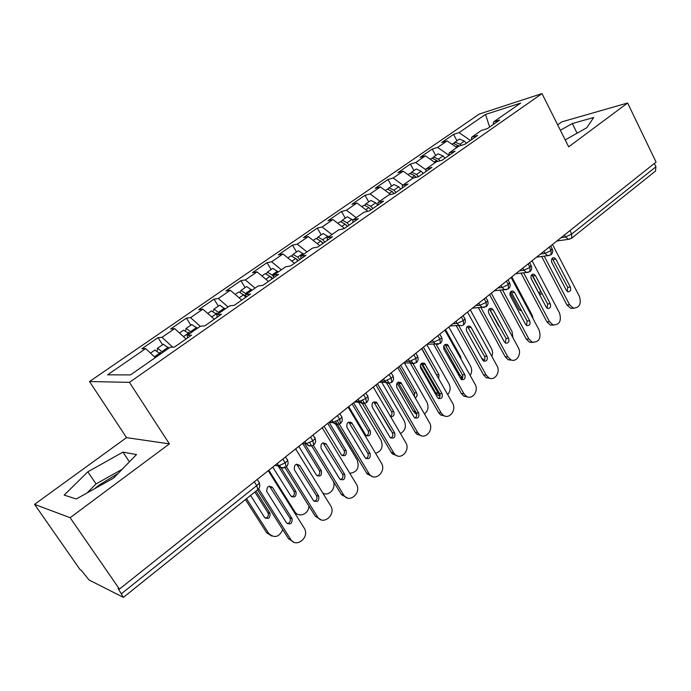 <?xml version="1.0" encoding="UTF-8"?>
<svg xmlns="http://www.w3.org/2000/svg" width="691" height="691" viewBox="0 0 691 691"><rect width="100%" height="100%" fill="white"/><g stroke="black" fill="none" stroke-linecap="round" stroke-linejoin="round"><path stroke-width="1.04" d="M118.118 473.456L99.469 484.849L94.296 488.9M34.55 504.361L70.145 517.697L169.39 443.872L126.531 437.628L34.55 504.361L79.992 569.531L81.08 570.075L89.061 579.991L123.387 597.37L118.101 588.447L119.413 589.103L656.061 162.083L627.618 102.994L561.723 121.884L557.654 124.829M126.531 437.628L89.519 381.536L479.234 114.067L541.994 93.596L129.442 382.356L89.519 381.536M403.147 171.169L412.89 178.174L418.582 176.654L431.849 167.395L426.062 168.984L436.306 161.849L442.128 160.208L455.049 151.199L449.167 152.892L459.144 145.939L465.06 144.203L477.645 135.419L471.677 137.207L481.394 130.435L487.405 128.604L499.671 120.044L493.607 121.927L520.677 103.071L485.497 114.438L459.04 132.663L453.555 134.365L441.679 142.536L447.112 140.886L437.628 147.425L432.229 149.04L420.059 157.41L425.406 155.838L415.68 162.54L410.385 164.069L397.904 172.646L403.147 171.169L393.179 178.045L387.988 179.47L375.196 188.272L380.335 186.89L370.117 193.938L365.021 195.268L351.9 204.294L356.936 203.016L346.45 210.245L341.466 211.472L328.009 220.723L332.924 219.557L322.161 226.976L317.307 228.09L303.496 237.583L308.29 236.538L297.234 244.148L292.509 245.15L278.335 254.893L282.99 253.968L271.641 261.785L267.046 262.658L252.491 272.669L257.009 271.874L245.348 279.907L240.9 280.641L225.948 290.928L230.31 290.263L218.33 298.521L214.037 299.117L198.671 309.689L202.869 309.171L190.561 317.653L186.432 318.11L170.634 328.976L174.659 328.605L161.996 337.338L158.049 337.631L141.802 348.808L145.646 348.601L155.302 357.618M412.864 178.183L402.352 185.508L402.214 188.073M145.646 348.601L107.571 374.833L130.469 374.919L170.124 347.297L174.46 347.063L191.58 335.109L187.131 335.446L200.295 326.273L204.83 325.858L221.44 314.258L216.801 314.776L229.585 305.871L234.309 305.284L250.436 294.02L245.616 294.703L258.028 286.048L262.925 285.305L278.594 274.37L273.601 275.199L285.668 266.795L290.73 265.897L305.949 255.273L300.801 256.249L312.531 248.078L317.739 247.041L332.535 236.711L327.249 237.825L338.65 229.878L344.006 228.712L358.396 218.667L352.971 219.911L364.062 212.18L369.547 210.876L383.548 201.107L377.994 202.472L388.791 194.948L394.397 193.532L408.018 184.022L402.352 185.508M161.996 337.338L172.69 347.158M174.659 328.605L186.078 338.953M190.561 317.653L200.252 326.299M202.869 309.171L214.314 319.242M187.131 335.446L187.563 337.908M218.33 298.521L228.047 306.942M230.31 290.263L241.772 300.075M216.801 314.776L217.155 317.255M245.348 279.907L255.083 288.104M257.009 271.874L268.479 281.427M245.616 294.703L245.884 297.199M271.641 261.785L281.384 269.784M282.99 253.968L294.47 263.288M273.601 275.199L273.8 277.722M297.234 244.148L306.985 251.947M308.29 236.538L319.778 245.625M300.801 256.249L300.922 258.78M322.161 226.976L331.913 234.577M332.924 219.557L344.42 228.419M327.249 237.825L327.301 240.373M346.45 210.245L356.193 217.656M356.936 203.016L367.897 211.273M352.971 219.911L352.954 222.459M370.117 193.938L379.86 201.176M380.335 186.89L390.657 194.482M377.994 202.472L377.917 205.037M393.179 178.045L402.922 185.11M415.68 162.54L426.002 169.865M425.406 155.838L435.123 162.67M426.062 168.984L425.872 171.558M437.628 147.425L448.943 155.276M447.112 140.886L456.82 147.554M449.167 152.892L448.925 155.475M569.963 230.587L571.733 234.042L655.932 166.79L654.325 163.465M655.932 166.79L655.517 171.023L571.578 238.265L571.733 234.042L565.558 236.961L564.512 234.923M459.04 132.663L470.467 140.428M485.497 114.438L489.643 127.049M471.677 137.207L471.383 139.798M70.145 517.697L119.413 589.103M541.994 93.596L568.684 146.838L627.618 102.994M169.39 443.872L129.442 382.356M565.212 139.893L586.763 127.757L593.707 117.513L572.286 123.542L560.375 130.254M136.533 454.566L122.946 452.121L87.835 471.806L64.185 495.102L76.286 498.98L113.583 478.103L136.533 454.566M493.607 121.927L493.27 124.518M453.555 134.365L456.958 140.8M549.267 255.566L547.669 255.653L550.986 254.772L551.072 250.539L549.259 247.058M432.229 149.04L435.71 155.527M410.385 164.069L413.935 170.608M387.988 179.47L391.616 186.069M365.021 195.268L368.744 201.927M341.466 211.472L345.275 218.183M317.307 228.09L321.203 234.862M292.509 245.15L296.499 251.973M267.046 262.658L271.14 269.55M240.9 280.641L245.098 287.594M214.037 299.117L218.339 306.13M186.432 318.11L190.846 325.185M158.049 337.631L162.575 344.766M528.218 272.409L526.404 272.461L529.971 271.606L529.98 267.382L528.131 263.876M506.624 289.684L504.568 289.676L508.421 288.873L508.351 284.666L506.46 281.125M484.469 307.417L482.128 307.322L486.3 306.597L486.153 302.39L484.21 298.823M461.718 325.616L459.066 325.409C461.398 325.815 462.901 325.616 463.583 324.796L463.367 320.589L461.381 316.988M438.362 344.308L435.356 343.937L440.288 343.462L439.968 339.281L437.93 335.645M414.358 363.501L410.972 362.913C410.86 363.691 412.648 363.596 416.336 362.654L415.93 358.474L413.849 354.82M389.698 383.229L385.889 382.365C386.537 383.453 388.48 383.453 391.737 382.356L391.227 378.202L389.093 374.513M364.338 403.509L360.106 402.292C361.799 403.786 363.915 403.898 366.455 402.62L365.833 398.491L363.639 394.76M338.253 424.36L333.598 422.728C333.649 422.426 334.841 425.716 340.456 423.453L339.722 419.342L337.467 415.585M311.408 445.816C309.309 446.265 307.625 445.557 306.355 443.691L306.424 443.777C305.863 443.993 311.14 447.5 313.705 444.883L312.859 440.806L310.544 437.014M285.513 456.932L286.903 459.178C288.164 459.593 287.603 460.828 285.202 462.892L278.749 465.769L279.086 466.166C279.052 465.57 279.82 469.206 286.178 466.935L285.202 462.892L282.826 459.066M274.888 465.388L278.81 466.002M577.097 133.199L572.286 123.542M122.203 469.267L96.023 483.925L87.126 492.916M129.416 461.864L122.946 452.121M96.023 483.925L87.835 471.806M573.746 308.238L570.688 308.324L566.931 304.947L541.606 256.482M566.931 304.947L569.574 304.74L573.34 308.126C579.455 307.91 581.485 304.014 579.438 296.439L552.515 244.476M552.187 258.33L567.7 287.335L567.276 291.447M569.574 304.74L544.206 256.128M566.37 290.375L551.807 262.416C550.96 259.505 551.72 257.933 554.078 257.691L555.849 259.16L570.343 287.076C571.172 290.065 570.377 291.637 567.959 291.775L566.37 290.375M458.893 146.112L453.469 143.348L452.795 143.685M461.035 145.386L459.912 144.212L455.162 142.165L453.866 143.262M458.928 139.435L459.601 139.09L464.352 141.128L466.399 143.27M531.051 278.309L538.799 292.967L540.353 294.314L542.288 293.761M539.749 294.046L540.232 290.004L532.493 275.338M553.664 325.124L550.407 325.09L546.857 321.799L521.049 273.1M546.857 321.799L549.475 321.643L553.025 324.943C559.468 324.96 561.653 321.021 559.58 313.144L532.053 260.757M531.785 274.716L547.661 303.954L547.134 308.203M549.475 321.643L523.614 272.79M546.201 307.124L531.31 278.939C530.455 275.908 531.267 274.318 533.763 274.154L535.456 275.597L550.278 303.746C551.116 306.856 550.261 308.436 547.704 308.488L546.201 307.124M533.072 342.434L529.582 342.235L526.292 339.074L499.973 290.151M526.292 339.074L528.874 338.97L532.174 342.14C538.971 342.442 541.321 338.478 539.23 330.255L511.081 277.445M510.882 291.507L527.129 320.987L526.49 325.375M528.874 338.97L502.504 289.892M525.531 324.295L510.303 295.878C509.431 292.716 510.312 291.101 512.955 291.049L514.545 292.457L529.712 320.823C530.558 324.079 529.634 325.668 526.939 325.608L525.531 324.295M511.953 360.175L508.213 359.786L505.199 356.781L478.371 307.633M505.199 356.781L507.747 356.729L510.77 359.743C516.358 362.887 522.033 353.904 518.38 347.789L489.565 294.565M489.453 308.739L506.08 338.443L505.32 342.978M507.747 356.729L480.867 307.426M504.344 341.89L488.762 313.248C487.881 309.931 488.839 308.307 491.638 308.376L493.115 309.732L508.628 338.331C509.474 341.743 508.481 343.341 505.631 343.142L504.344 341.89M490.273 378.366L486.265 377.744L483.579 374.937L456.215 325.582M483.579 374.937L486.093 374.945L488.779 377.761C494.531 381.475 500.871 372.147 496.984 365.781L467.505 312.116M467.479 326.402L484.486 356.34C485.298 358.232 485.004 359.795 483.605 361.022M486.093 374.945L458.677 325.426M482.612 359.942L466.658 331.058C465.777 327.577 466.822 325.945 469.785 326.169L471.124 327.465L487 356.288C487.846 359.864 486.775 361.471 483.769 361.117L482.612 359.942M437.74 161.444L436.712 160.364L431.979 158.23L431.322 158.567M440.02 160.804L438.457 159.155L433.723 157.03L432.428 158.153M437.602 154.214L438.267 153.877L443.009 155.985L445.064 158.161M533.141 318.819L532.096 315.027L511.772 276.892M510.088 292.69L518.941 309.223L520.418 310.535L521.55 310.561M519.917 310.302L520.738 309.041M416.172 177.293L414.678 175.704L409.962 173.493L409.314 173.812M418.53 176.663L416.457 174.46L411.741 172.258L410.463 173.415M415.749 169.347L416.405 169.027L421.121 171.213L423.203 173.424M512.972 337.804L512.066 331.62L491.292 293.191M489.349 308.825L498.608 325.858L499.921 327.102M394.112 193.61L392.082 191.424L387.383 189.135L386.753 189.446M396.012 192.409L393.913 190.155L389.206 187.874L387.945 189.066M393.352 184.868L393.991 184.557L398.69 186.829L400.789 189.075M481.454 357.852L484.322 360.305M491.949 356.599L492.64 352.548L491.802 349.119L470.312 309.888M483.916 360.771L483.208 360.711M371.024 209.848L368.908 207.559L364.235 205.184L363.613 205.477M371.102 209.796L369.175 207.844M372.898 208.535L370.782 206.255L366.109 203.88L364.865 205.123M370.385 200.779L371.007 200.485L375.688 202.834L377.804 205.115M443.717 346.156L459.817 374.885L462.65 377.718M470.182 375.489C472.005 372.44 472.117 369.279 470.528 366.023L448.813 326.99M462.409 378.322L459.696 377.346M461.139 359.285L460.733 356.85L445.54 329.598M468.023 397.023L463.713 396.124L461.389 393.559L433.499 344.006M461.389 393.559L463.868 393.628L466.192 396.193C472.074 400.555 479.174 390.881 475.054 384.222L444.866 330.125M447.388 344.446L444.944 344.541L462.348 374.703C463.186 376.69 462.849 378.297 461.32 379.532L443.985 349.344C443.112 345.664 444.244 344.032 447.388 344.446L464.818 374.712C465.656 378.478 464.49 380.085 461.32 379.54M463.868 393.628L436.125 344.282M347.452 226.303L345.137 224.109L340.482 221.638L339.886 221.915M349.188 225.085L347.055 222.761L342.408 220.308L341.19 221.604M346.83 217.104L347.435 216.819L352.971 220.213M421.277 363.552L438.008 392.954L440.107 395.312M447.69 394.587C450.394 391.4 450.826 387.824 448.986 383.859L426.77 344.533M440.029 396.228L437.973 395.364L435.693 392.894L438.008 392.954M438.681 378.694L438.958 374.66L423.419 347.202M420.24 365.764L435.693 392.894M437.058 375.835L421.812 348.48M347.271 226.432L345.137 224.1L341.812 226.415M445.168 416.155L440.556 414.92L438.63 412.674L410.178 362.93M438.63 412.674L441.065 412.803L442.991 415.058C448.951 420.163 456.932 410.126 452.545 403.155L421.631 348.618M421.821 363.146L439.623 393.55C440.504 395.632 440.107 397.29 438.44 398.526M441.065 412.803L411.439 360.944M437.438 397.455L420.707 368.113C419.852 364.217 421.087 362.594 424.412 363.233L442.059 393.611C442.879 397.584 441.618 399.182 438.275 398.413L437.438 397.455M322.887 243.448L320.736 241.081L316.115 238.525L315.537 238.792M323.181 243.241L320.572 240.909M324.856 242.075L322.714 239.708L318.085 237.16L316.901 238.525M322.662 233.852L323.241 233.584L328.588 236.892M424.455 413.926C428.161 410.808 428.973 406.887 426.9 402.153L404.451 363.008M416.777 414.393L413.373 411.352L415.481 411.465M398.647 382.063L398.914 382.529M415.213 397.878C417.053 396.772 417.528 395.122 416.638 392.929L400.728 365.254M397.049 383.142L413.373 411.352M414.393 396.461L414.367 392.868L399.182 366.48M421.683 435.796L416.768 434.155L415.265 432.29L385.466 381.026M415.265 432.29L417.658 432.488L419.161 434.354C425.138 440.297 434.129 429.906 429.439 422.581L397.774 367.603M398.094 382.261L416.302 412.89C417.217 415.084 416.768 416.794 414.945 418.02M417.658 432.488L387.426 380.421M413.944 416.958L396.815 387.375C395.986 383.246 397.325 381.639 400.84 382.555L418.694 413.019C419.48 417.217 418.115 418.798 414.609 417.77L413.944 416.958M297.856 260.922L295.688 258.52L291.092 255.86L290.54 256.111M298.27 260.637L295.411 258.218M299.885 259.505L297.717 257.104L293.122 254.452L291.982 255.903M297.856 251.04L298.417 250.781L303.738 254.21M400.443 433.516C405.246 430.709 406.515 426.511 404.252 420.914L381.769 382.313M392.004 432.151L390.933 430.329M375.973 401.963L376.241 402.412M390.631 416.759C393.628 416.69 394.665 414.989 393.74 411.672L377.459 383.773M373.779 401.877L390.475 430.286M390.415 416.379C392.013 415.127 392.376 413.52 391.512 411.551L375.973 384.956M397.55 455.956L392.333 453.849L391.279 452.432L360.944 401.108M391.279 452.432L393.62 452.7L394.673 454.108C400.599 460.983 410.73 450.247 405.721 442.525L373.27 387.098M373.736 401.894L392.358 432.747C393.309 435.062 392.79 436.824 390.812 438.034M393.62 452.7L362.74 400.391M389.828 436.997L372.268 407.172C371.482 402.775 372.941 401.203 376.638 402.43L394.699 432.946C395.433 437.386 393.965 438.94 390.303 437.619L389.828 436.997M272.15 278.862L269.965 276.417L265.404 273.662L264.869 273.895M272.686 278.49L269.637 276.055M273.731 276.849L272.047 274.966L267.486 272.219L266.406 273.757M272.384 268.687L272.928 268.445L278.223 271.986M375.602 453.348C381.613 451.163 383.419 446.766 381.017 440.15L358.577 402.231M348.722 406.636L365.945 435.399C369.53 436.677 370.963 435.175 370.246 430.89L353.576 402.775M350.458 422.028L350.933 422.823M366.489 435.822C368.476 434.682 368.994 432.972 368.061 430.709L352.151 403.907M372.725 476.643L367.241 474.009L366.636 473.128L335.705 421.665M366.636 473.128L368.925 473.465L369.538 474.346C375.299 482.214 386.71 471.167 381.354 463.013L348.091 407.137M348.713 422.08L367.759 453.149C368.752 455.585 368.165 457.399 366.005 458.582M368.925 473.465L337.363 420.888M365.047 457.572L347.037 427.504C346.329 422.832 347.91 421.294 351.771 422.883L370.056 453.417C370.721 458.116 369.149 459.636 365.332 457.978L365.047 457.572M245.746 297.303L243.543 294.807L239.017 291.939L238.499 292.163M245.763 296.102L243.223 294.461M246.411 294.141L241.159 290.462L240.157 292.129M246.221 286.808L246.747 286.592L252.008 290.246M349.81 473.309C357.169 472.255 359.622 467.781 357.178 459.895L335.636 424.075M324.079 426.243L341.518 455.015C345.25 456.621 346.787 455.153 346.139 450.618L329.123 422.382M342.226 455.628C344.377 454.514 344.973 452.76 344.006 450.368L327.707 423.358M347.193 497.9L341.484 494.661L309.732 442.741M341.311 494.393L343.721 495.076C349.223 504.015 362.049 492.683 356.323 484.063L322.213 427.729M323.017 442.819L342.486 474.104C343.513 476.678 342.848 478.543 340.499 479.692M343.548 494.799L313.239 445.185M339.575 478.725L321.108 448.407C320.494 443.441 322.187 441.955 326.195 443.95L344.731 474.449C345.31 479.424 343.626 480.901 339.678 478.88L339.575 478.725M217.121 314.552L211.411 310.933M217.924 313.99L216.482 313.083L216.162 313.464M219.323 313.014L214.098 309.214L213.208 311.045M219.341 305.431L219.842 305.232L225.076 309.007M322.792 493.028C328.838 496.941 336.621 488.01 333.226 481.161M323.829 493.512L323.051 493.452M298.771 446.386L316.461 475.14C320.313 477.092 321.954 475.667 321.393 470.873L304.61 443.492M317.307 475.952C319.639 474.872 320.304 473.076 319.302 470.554L302.606 443.328M320.909 519.727L315.277 516.246L284.58 466.9M315.277 516.246L317.463 516.738C322.87 526.153 336.526 514.64 330.626 505.752L295.601 448.908M296.612 464.162L316.547 495.715C317.549 498.427 316.789 500.319 314.258 501.39M317.463 516.738L286.385 466.762M313.394 500.465L294.366 469.768C293.995 464.611 295.817 463.212 299.842 465.561L318.732 496.138C319.182 501.269 317.402 502.711 313.394 500.465M190.163 333.33L188.729 332.388L188.479 333.157L183.564 330.229M191.467 332.423L186.285 328.484L185.542 330.531M191.718 324.58L197.384 328.303M268.816 470.217L294.755 511.59C298.547 518.302 309.05 514.044 308.886 505.959M298.166 514.501L295.083 513.499M272.772 467.073L290.807 495.896C294.712 498.073 296.448 496.682 296.007 491.733L280.097 466.2M291.697 496.82C294.193 495.818 294.962 493.987 293.986 491.344L278.11 465.889M189.204 333.995L188.47 333.14L183.486 336.603M293.848 542.159L288.51 538.721L257.562 489.867M288.51 538.721L290.626 539.3C295.903 548.395 309.603 537.848 304.558 528.693L268.229 470.692M269.473 486.118L289.995 518.164C290.773 520.962 289.866 522.802 287.266 523.692M290.626 539.3L258.667 488.805M286.471 522.828L266.761 491.543C266.743 486.49 268.678 485.16 272.565 487.552L292.112 518.673C292.25 523.726 290.367 525.117 286.471 522.828M160.502 353.999L154.922 350.069M161.608 353.222L160.07 352.28L160.277 353.74M162.826 352.375L157.686 348.299L157.151 350.665M163.309 344.256L168.906 348.143M246.532 498.703L268.592 533.262C274.249 538.531 278.983 537.33 282.774 529.669M271.762 536.043L266.622 532.726L268.592 533.262M250.591 495.447L264.549 517.386C268.35 519.597 270.181 518.267 270.051 513.387L255.972 491.137M245.452 499.567L266.622 532.726M265.37 518.25C267.935 517.421 268.842 515.65 268.082 512.921L254.858 492.035M121.616 593.543L256.732 485.626L254.288 481.774M123.387 597.37L257.829 489.651L256.732 485.626C259.203 483.501 259.842 482.197 258.641 481.722L257.207 479.45M561.092 237.652L565.558 236.961L568.373 239.25L571.578 238.265M550.667 245.944L551.997 248.51L551.072 250.539L544.957 253.39L543.886 251.334M569.79 239.138L556.886 240.995M540.535 254.012L544.957 253.39L547.669 255.653L536.562 257.164M519.459 270.777L523.83 270.241L522.742 268.168M497.848 287.974L502.158 287.525L501.035 285.435M475.667 305.621L479.925 305.258L478.777 303.15M452.907 323.733L457.097 323.457L455.922 321.332M429.543 342.321L433.654 342.149L432.454 340.007M405.548 361.419L409.582 361.35L408.346 359.19M380.888 381.043L384.835 381.087L383.574 378.901M355.545 401.203L359.406 401.367L358.102 399.165M329.486 421.942L333.252 422.218L331.922 420.007M302.693 443.268L306.346 443.682L304.973 441.445M275.113 465.207L278.654 465.76L277.246 463.506M529.617 262.692L530.956 265.24L529.98 267.382L523.83 270.233L526.404 272.461L515.736 273.74M508.023 279.881L509.362 282.394L508.351 284.666L502.158 287.516M485.859 297.51L487.215 299.998C488.045 300.3 487.699 301.095 486.153 302.39L479.925 305.258L482.128 307.322L472.532 308.117M494.402 290.712L504.568 289.676L502.158 287.525M463.117 315.606L464.473 318.067C465.371 318.37 465 319.216 463.367 320.589L457.097 323.457L459.066 325.409L450.109 325.962M439.77 334.185L441.134 336.612C442.085 336.932 441.696 337.821 439.968 339.281L433.654 342.149L435.356 343.937L427.116 344.256M415.792 353.265L417.157 355.658C418.167 355.986 417.761 356.927 415.93 358.474L409.582 361.35L410.972 362.913L403.535 363.025M391.158 372.872L392.523 375.23C393.594 375.567 393.162 376.56 391.227 378.202L384.835 381.078L385.889 382.365L379.333 382.278M365.833 393.015L367.197 395.338C368.338 395.684 367.888 396.738 365.833 398.491L359.406 401.359M339.799 413.736L341.164 416.017C342.373 416.379 341.89 417.485 339.722 419.342L333.252 422.218L333.598 422.728L328.951 422.374M354.483 402.05L360.106 402.292L359.406 401.367M313.023 435.045L314.388 437.282C315.666 437.653 315.156 438.828 312.859 440.806L306.355 443.691L302.675 443.277M277.307 463.462L278.654 465.76C279.941 467.626 281.643 468.334 283.776 467.902M555.849 259.16L553.232 259.496M570.343 287.076L567.7 287.335M459.912 144.212L464.352 141.128M455.956 146.967L458.219 145.395M535.456 275.597L532.865 275.899M550.278 303.746L547.661 303.954M514.545 292.457L511.996 292.699M529.712 320.823L527.129 320.987M493.115 309.732L490.593 309.931M508.628 338.331L506.08 338.443M471.124 327.465L468.645 327.603M487 356.288L484.486 356.34M438.457 159.155L443.009 155.985M434.268 162.065L436.712 160.364M416.457 174.46L421.121 171.213M412.026 177.552L414.678 175.704M393.913 190.155L398.69 186.829M389.214 193.42L392.082 191.424M458.314 374.885L459.817 374.885M370.782 206.255L375.688 202.834M365.824 209.701L368.908 207.559M459.783 356.867L460.733 356.85M448.571 345.647L446.127 345.742M464.818 374.712L462.348 374.703M347.055 222.761L352.09 219.263M436.652 374.66L438.958 374.66M425.414 364.321L423.013 364.347M442.059 393.611L439.623 393.55M322.714 239.708L327.88 236.115M317.169 243.56L320.736 241.081M414.367 392.868L416.638 392.929M401.644 383.479L399.286 383.453M418.694 413.019L416.302 412.89M297.717 257.104L303.021 253.416M291.87 261.172L295.688 258.52M391.512 411.551L393.74 411.672M377.226 403.173L374.919 403.069M394.699 432.946L392.358 432.747M272.047 274.966L277.497 271.174M270.941 277.514L271.485 277.134M265.88 279.268L269.965 276.417M368.061 430.709L370.246 430.89M352.142 423.393L349.888 423.229M370.056 453.417L367.759 453.149M245.685 293.321L251.282 289.425M244.528 295.921L245.193 295.454M239.172 297.856L243.543 294.807M344.006 450.368L346.139 450.618M326.351 444.183L324.157 443.942M344.731 474.449L342.486 474.104M218.589 312.177L224.342 308.177M211.722 316.962L216.387 313.714M319.302 470.554L321.393 470.873M299.842 465.561L297.709 465.242M318.689 496.069L316.513 495.646M293.744 511.366L294.755 511.59M190.725 331.568L196.641 327.448M293.943 491.275L295.973 491.672M272.565 487.552L270.501 487.146M291.913 518.31L289.797 517.801M162.083 351.512L168.163 347.271M154.447 356.824L159.751 353.127M267.892 512.575L269.853 513.042M550.986 254.772C552.705 253.217 553.154 251.334 552.325 249.123M529.971 271.606C531.707 270.034 532.148 268.134 531.301 265.888M508.421 288.873C510.165 287.292 510.606 285.357 509.742 283.085M486.3 306.597C488.062 304.99 488.502 303.038 487.621 300.732M463.601 324.787C465.38 323.163 465.82 321.177 464.913 318.836M440.288 343.462C442.093 341.812 442.525 339.799 441.601 337.424M416.345 362.645C418.176 360.97 418.608 358.931 417.658 356.513M391.745 382.356C393.594 380.655 394.034 378.582 393.049 376.129M366.455 402.611C368.338 400.884 368.769 398.776 367.767 396.28M340.456 423.453C342.365 421.691 342.796 419.541 341.769 417.001M313.705 444.883C315.649 443.086 316.089 440.893 315.027 438.31M286.229 466.891C288.164 465.052 288.596 462.832 287.508 460.241M257.829 489.651C259.859 487.76 260.308 485.479 259.185 482.802M573.34 308.126L570.688 308.324M554.078 257.691L552.817 257.855M451.992 144.238L452.95 143.581M454.643 142.406L459.083 139.332M553.025 324.943L550.407 325.09M533.763 274.154L532.32 274.327M532.174 342.14L529.582 342.235M512.955 291.049L511.314 291.205M510.77 359.743L508.213 359.786M491.638 308.376L489.755 308.531M488.779 377.761L486.265 377.744M469.785 326.169L467.643 326.299M430.294 159.276L431.469 158.455M433.214 157.254L437.757 154.11M408.044 174.693L409.461 173.709M411.24 172.474L415.904 169.252M385.233 190.491L386.9 189.343M388.722 188.082L393.499 184.773M482.776 360.201L484.063 360.184M361.834 206.704L363.76 205.374M365.625 204.078L370.523 200.684M460.102 377.597L462.46 377.614M466.192 396.193L463.713 396.124M337.83 223.34L340.015 221.82M341.941 220.489L346.968 217.009M437.973 395.364L440.107 395.425M442.991 415.058L440.556 414.92M424.412 363.233L422.02 363.267M313.187 240.416L315.657 238.697M317.635 237.333L322.792 233.757M415.256 413.529L416.613 413.598M419.161 434.354L416.768 434.155M400.84 382.555L398.491 382.52M287.888 257.942L290.661 256.024M292.682 254.616L297.976 250.954M394.673 454.108L392.333 453.849M376.638 402.43L374.332 402.335M261.898 275.951L264.99 273.809M267.063 272.366L272.504 268.6M369.538 474.346L367.241 474.009M351.771 422.883L349.516 422.719M235.199 294.452L238.62 292.086M240.753 290.6L246.333 286.73M343.721 495.076L341.484 494.661M326.195 443.95L324.001 443.708M207.749 313.464L211.515 310.855M213.709 309.335L219.453 305.362M318.732 496.138L316.547 495.715M179.53 333.019L183.659 330.16M185.922 328.596L191.822 324.502M293.986 491.344L296.007 491.733M292.112 518.673L289.995 518.164M150.5 353.136L155.017 350.009M157.341 348.394L163.404 344.196M268.082 512.921L270.051 513.387"/></g></svg>
